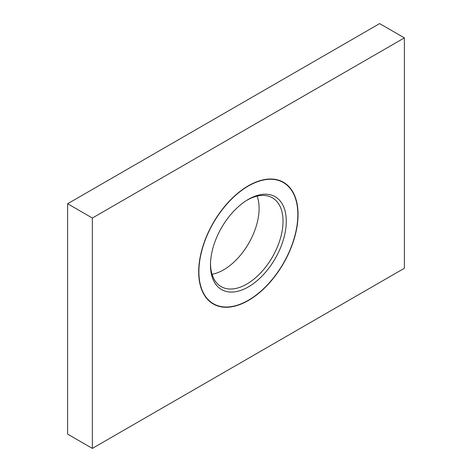 <?xml version="1.0" encoding="UTF-8"?>
<svg xmlns="http://www.w3.org/2000/svg" width="472" height="472" viewBox="0 0 472 472"><rect width="100%" height="100%" fill="white"/><g stroke="black" fill="none" stroke-linecap="round" stroke-linejoin="round"><path stroke-width="0.71" d="M283.171 182.44L283.047 182.044M211.686 303L212.105 302.947M297.844 214.577A69.974 40.397 -60 0 1 248.366 300.275A69.974 40.397 -60 0 1 198.895 271.707A69.974 40.397 -60 0 1 248.366 186.009A69.974 40.397 -60 0 1 297.844 214.577M286.274 221.256A53.607 30.951 -60 0 1 248.366 286.911A53.607 30.951 -60 0 1 210.465 265.028A53.607 30.951 -60 0 1 210.488 263.482A53.607 30.951 -60 0 1 247.039 200.163A53.607 30.951 -60 0 1 286.274 221.256M246.266 200.653A51.271 29.6 -60 0 1 271.789 197.473A51.271 29.6 -60 0 1 283.029 221.285A51.271 29.6 -60 0 1 260.249 273.312A51.271 29.6 -60 0 1 220.53 286.256A51.271 29.6 -60 0 1 210.518 263.152A51.271 29.6 -60 0 1 210.524 262.562M212.034 274.262A50.162 28.963 120 0 0 259.104 208.382A50.162 28.963 120 0 0 257.151 196.116M404.38 37.884L379.641 23.6L67.62 203.745L67.62 434.116L92.359 448.4L404.38 268.255L404.38 37.884L92.359 218.029L92.359 448.4M67.62 203.745L92.359 218.029M198.694 271.825A70.251 40.562 120 0 0 248.366 300.505A70.251 40.562 120 0 0 298.044 214.459A70.251 40.562 120 0 0 248.366 185.779A70.251 40.562 120 0 0 198.694 271.825M283.778 182.463L283.938 182.888M295.124 196.759A77.479 44.734 -60 0 1 295.319 198.01"/></g></svg>
